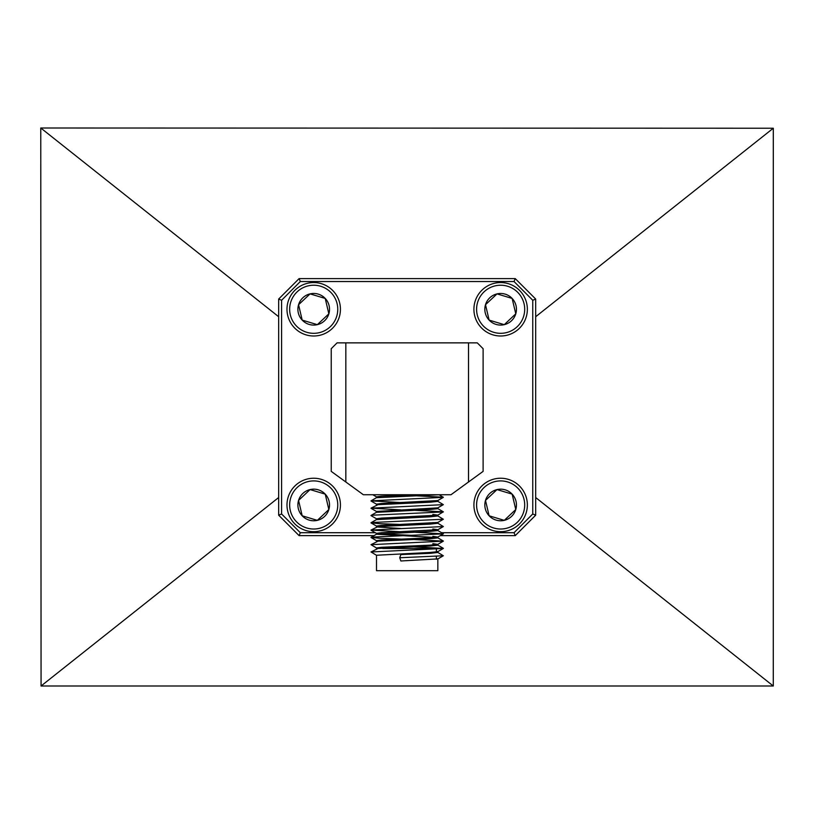 <?xml version="1.0" encoding="UTF-8"?>
<svg xmlns="http://www.w3.org/2000/svg" width="814" height="814" viewBox="0 0 814 814"><rect width="100%" height="100%" fill="white"/><g stroke="black" fill="none" stroke-linecap="round" stroke-linejoin="round"><path stroke-width="1.22" d="M524.053 499.45A24.054 24.054 0 0 0 495.126 481.552A24.054 24.054 0 0 0 477.228 510.48A24.054 24.054 0 0 0 506.155 528.378A24.054 24.054 0 0 0 524.053 499.45M474.623 511.09A26.73 26.73 0 0 1 494.505 478.947A26.73 26.73 0 0 1 526.648 498.84A26.73 26.73 0 0 1 506.766 530.982A26.73 26.73 0 0 1 474.623 511.09M516.025 501.343A15.812 15.812 0 0 0 485.5 500.417A15.812 15.812 0 0 0 504.263 520.35A15.812 15.812 0 0 0 516.025 501.343M513.96 501.821L512.148 494.129L497.008 489.58L485.5 500.417L489.122 515.801L504.263 520.35L515.781 509.523L513.96 501.821M485.612 500.875L489.122 515.801L504.263 520.35L515.781 509.523L512.148 494.129L497.008 489.58L485.5 500.417M337.118 303.754A24.054 24.054 0 0 0 308.191 285.867A24.054 24.054 0 0 0 290.293 314.794A24.054 24.054 0 0 0 319.23 332.682A24.054 24.054 0 0 0 337.118 303.754M287.698 315.405A26.73 26.73 0 0 1 307.58 283.262A26.73 26.73 0 0 1 339.723 303.144A26.73 26.73 0 0 1 319.841 335.287A26.73 26.73 0 0 1 287.698 315.405M329.1 305.647A15.812 15.812 0 0 0 298.565 304.721A15.812 15.812 0 0 0 317.338 324.664A15.812 15.812 0 0 0 329.1 305.647M327.035 306.135L325.224 298.443L310.083 293.885L298.565 304.721L302.198 320.106L317.338 324.664L328.846 313.828L327.035 306.135M325.224 298.443L310.083 293.885L298.565 304.721L302.198 320.106L317.338 324.664L328.846 313.828L325.224 298.443M337.118 499.45A24.054 24.054 0 0 0 308.191 481.552A24.054 24.054 0 0 0 290.293 510.48A24.054 24.054 0 0 0 319.23 528.378A24.054 24.054 0 0 0 337.118 499.45M287.698 511.09A26.73 26.73 0 0 1 307.58 478.947A26.73 26.73 0 0 1 339.723 498.84A26.73 26.73 0 0 1 319.841 530.982A26.73 26.73 0 0 1 287.698 511.09M329.1 501.343A15.812 15.812 0 0 0 298.565 500.417A15.812 15.812 0 0 0 317.338 520.35A15.812 15.812 0 0 0 329.1 501.343M327.035 501.821L325.224 494.129L310.083 489.58L298.565 500.417L302.198 515.801L317.338 520.35L328.846 509.523L327.035 501.821M309.737 489.906L298.565 500.417L302.198 515.801L317.338 520.35L328.846 509.523L325.224 494.129L310.083 489.58M524.053 303.754A24.054 24.054 0 0 0 495.126 285.867A24.054 24.054 0 0 0 477.228 314.794A24.054 24.054 0 0 0 506.155 332.682A24.054 24.054 0 0 0 524.053 303.754M474.623 315.405A26.73 26.73 0 0 1 494.505 283.262A26.73 26.73 0 0 1 526.648 303.144A26.73 26.73 0 0 1 506.766 335.287A26.73 26.73 0 0 1 474.623 315.405M516.025 305.647A15.812 15.812 0 0 0 485.5 304.721A15.812 15.812 0 0 0 504.263 324.664A15.812 15.812 0 0 0 516.025 305.647M513.96 306.135L512.148 298.443L497.008 293.885L485.5 304.721L489.122 320.106L504.263 324.664L515.781 313.828L513.96 306.135M489.58 320.248L504.263 324.664L515.781 313.828L512.148 298.443L497.008 293.885M496.672 294.21L485.5 304.721L489.122 320.106M436.385 551.973L436.385 548.483L382.722 548.483M432.844 543.65L437.769 544.383L430.016 545.156L381.501 547.293L376.506 547.954L376.506 548.789M413.441 546.774L443.345 548.453L371.001 551.973L378.032 548.473L430.016 546.031L437.84 545.177L437.84 544.301M436.385 551.251L437.769 551.678L430.016 552.462L376.506 555.25L376.506 570.685L437.84 570.685L437.84 558.903L400.875 560.978L399.735 557.763L400.875 554.558L430.016 553.337L437.84 552.482L437.84 551.638M386.487 494.739L414.55 494.739L381.501 496.184L376.506 496.835L376.506 497.68M376.506 497.71L439.082 494.739L443.345 497.344L371.001 500.864L400.844 502.564M443.345 497.344L437.769 500.569L381.501 503.49L376.506 504.141L376.506 504.975M437.779 501.292L443.345 504.649L371.001 508.16L378.032 504.66L430.016 502.228L437.84 501.363L437.84 500.529M443.345 504.649L437.769 507.875L376.506 511.436L376.506 512.321L430.016 509.523L437.84 508.669L437.84 507.834M413.441 510.266L443.345 511.813L437.769 515.17L381.501 518.091L376.506 518.742L376.506 519.617L430.016 516.829L437.84 515.964L437.84 515.13L432.844 514.438M437.779 515.893L443.345 519.251L437.769 522.476L381.501 525.396L376.506 526.048L376.506 526.882M400.905 528.52L376.506 526.923M437.779 523.188L443.345 526.556L371.001 530.067L378.032 526.566L430.016 524.124L437.84 523.27L437.84 522.435M381.501 532.692L376.506 533.343L376.506 534.228L430.016 531.43L437.84 530.575L437.84 529.69L381.501 532.692M378.652 533.801L413.512 535.419M435.694 537.454L376.506 534.228M432.844 536.345L437.769 537.077L430.016 537.851L381.501 539.997L376.506 540.649L376.506 541.483M413.441 539.479L443.345 541.157L371.001 544.668L378.032 541.168L430.016 538.736L437.84 537.871L437.84 537.037M435.694 522.853L432.844 522.619M432.844 529.039L437.84 529.69M435.694 544.749L432.844 544.525M773.3 128.225L40.771 128.001L41.066 685.999L773.28 685.999L773.3 128.225L535.683 316.717M278.663 316.717L40.771 128.001M278.663 497.527L41.066 685.999M535.683 497.527L773.28 685.999M436.385 558.557L437.84 558.903M413.441 495.665L443.345 497.212M371.001 508.16L400.844 509.869M443.345 511.945L372.741 515.17L371.001 515.598L376.577 518.823M443.345 519.251L372.741 522.476L371.001 522.903L380.179 523.687L400.844 524.47M371.001 530.067L400.844 531.776M413.441 532.173L443.345 533.852L372.741 537.077L371.001 537.505L380.179 538.298L400.844 539.072M371.001 544.668L376.577 548.036M371.001 551.973L376.577 555.331M437.779 552.401L443.345 555.759L399.735 557.763M363.359 494.739L450.987 494.739L468.508 482L468.508 342.867L345.838 342.867L345.838 482L363.359 494.739M374.002 535.632L299.104 535.632L278.663 515.191L278.663 299.053L299.104 278.602L515.242 278.602L535.683 299.053L535.683 515.191L515.242 535.632L440.272 535.632M441.605 532.712L514.031 532.712L532.763 513.98L532.763 300.264L514.031 281.522L300.315 281.522L281.583 300.264L281.583 513.98L300.315 532.712L375.335 532.712M468.508 342.867L477.269 342.867L483.109 348.707L483.109 471.377L468.508 482M345.838 482L331.237 471.377L331.237 348.707L337.077 342.867L345.838 342.867M299.104 535.632L300.315 532.712M514.031 532.712L515.242 535.632M532.763 513.98L535.683 515.191M278.663 515.191L281.583 513.98M532.763 300.264L535.683 299.053M278.663 299.053L281.583 300.264M514.031 281.522L515.242 278.602M299.104 278.602L300.315 281.522M436.385 556.44L436.385 559.279M376.577 496.916L372.812 494.739M376.577 504.222L371.001 500.997M376.577 511.518L371.001 508.292M376.577 526.129L371.001 522.903M437.769 529.782L443.345 526.556M376.577 533.424L371.001 530.199M437.769 537.077L443.345 533.852M376.577 540.73L371.001 537.505M437.769 544.383L443.345 541.157M437.769 551.678L443.345 548.453M437.769 558.984L443.345 555.759M371.001 500.864L376.577 497.639M443.345 511.813L437.779 508.587M371.001 515.466L376.577 512.24M371.001 522.761L376.577 519.546M443.345 533.719L437.779 530.494M371.001 537.372L376.577 534.147M443.345 541.025L437.779 537.8M443.345 548.321L437.779 545.095"/></g></svg>
